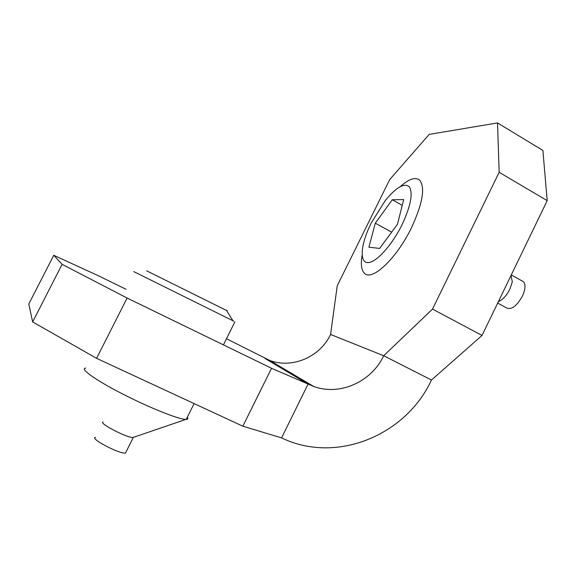 <?xml version="1.0" encoding="UTF-8"?>
<svg xmlns="http://www.w3.org/2000/svg" width="576" height="576" viewBox="0 0 576 576"><rect width="100%" height="100%" fill="white"/><g stroke="black" fill="none" stroke-linecap="round" stroke-linejoin="round"><path stroke-width="0.86" d="M226.469 338.746L269.806 360.475C292.514 368.942 319.99 356.911 330.581 334.476L337.234 285.797L389.678 179.618L429.192 134.395L497.527 122.926L499.162 172.296L432.504 309.096L383.702 355.738C371.448 381.881 339.847 396.13 313.69 386.46L271.534 368.28L127.116 298.044L62.114 264.341L53.762 255.29L98.496 275.818L126.014 289.267M432.504 309.096L482.033 335.441L547.2 200.642L499.162 172.296M497.527 122.926L542.887 150.43L547.2 200.642M330.581 334.476L383.702 355.738L431.482 380.023L482.033 335.441M431.482 380.023C405.994 435.326 336.607 464.177 282.132 438.156L281.563 437.89L308.066 384.113L264.924 358.423M53.762 255.29L28.8 303.991L32.652 321.919L62.114 264.341M32.652 321.919L96.574 358.337L127.116 298.044M271.534 368.28L242.842 426.197L96.574 358.337M281.563 437.89L242.842 426.197M400.392 186.516C409.01 178.877 415.44 176.774 419.681 180.216C425.39 187.61 422.676 203.407 411.538 227.614C396.67 258.581 371.815 281.686 364.471 273.254C361.368 270.187 360.59 264.197 362.131 255.269M402.156 224.489C392.155 244.93 376.488 262.253 368.323 262.598C360.036 263.167 360.331 248.069 368.165 229.644L371.225 222.977L385.445 200.311C396.36 187.128 404.33 182.642 409.356 186.847C413.158 193.342 410.753 205.884 402.156 224.489M498.377 301.637L500.666 300.492C504.238 298.058 507.305 294.286 509.875 289.166L512.309 281.808L511.027 275.465M497.686 303.062L506.779 308.023C511.596 309.953 516.816 305.978 522.418 296.1C525.514 289.116 525.809 284.285 523.289 281.621L522.281 281.052M391.644 232.157L375.3 223.171L368.892 247.19L379.634 248.436L397.469 224.258L403.69 199.584L392.285 199.75L402.242 205.33M375.3 223.171L392.285 199.75M85.752 368.122C79.294 368.345 94.666 379.541 121.018 393.156C147.283 406.764 176.774 418.716 185.018 419.35L186.214 419.393C187.992 419.321 188.366 418.579 187.33 417.161M233.82 321.192L133.769 271.613M227.189 310.788L146.7 270.857M103.082 421.978C98.165 422.856 126.504 437.702 132.725 437.486L133.834 437.213M95.501 437.407C89.23 438.077 118.282 453.586 124.906 453.074L125.51 453.017L126.022 451.987M269.806 360.475L313.69 386.46M500.666 300.492L498.514 301.356M523.289 281.621L511.286 274.925M226.519 310.442L233.107 320.969M186.214 419.393L194.105 403.589M223.409 344.88L234.907 321.84M133.034 437.486L185.89 419.4M125.51 453.017L133.315 437.458"/></g></svg>
